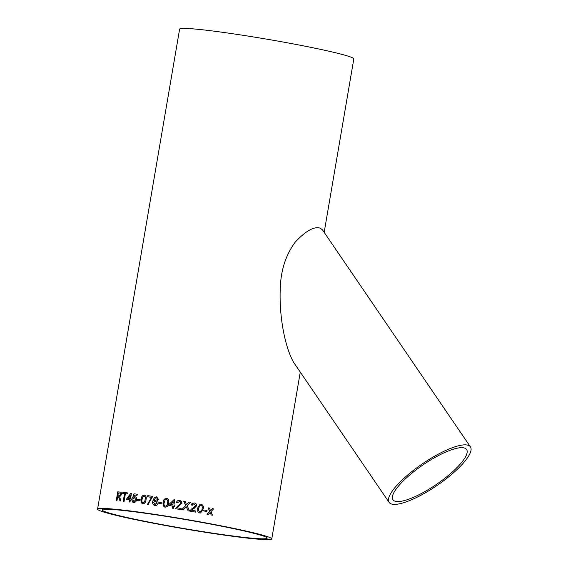 <?xml version="1.0" encoding="UTF-8"?>
<svg xmlns="http://www.w3.org/2000/svg" width="568" height="568" viewBox="0 0 568 568"><rect width="100%" height="100%" fill="white"/><g stroke="black" fill="none" stroke-linecap="round" stroke-linejoin="round"><path stroke-width="0.85" d="M158.99 502.439A88.367 4.8 9.7 0 1 159.523 502.524A88.367 4.8 9.7 0 1 162.079 502.914L161.908 503.915A88.367 4.8 9.7 0 0 159.352 503.525A88.367 4.8 9.7 0 0 158.82 503.44L159.019 502.453A88.281 4.792 9.7 0 1 162.079 502.914M97.561 509.148A88.367 4.8 9.7 0 1 157.428 514.771A88.367 4.8 9.7 0 1 271.767 538.925A88.367 4.8 9.7 0 1 183.854 528.765A88.367 4.8 9.7 0 1 97.561 509.148L179.616 29.131A88.367 4.8 9.7 0 1 239.476 34.755A88.367 4.8 9.7 0 1 353.814 58.909L324.172 232.347M203.891 509.936A88.367 4.8 9.7 0 1 207.05 510.511L206.88 511.512A88.367 4.8 9.7 0 0 203.72 510.937L203.891 509.936A88.281 4.792 9.7 0 1 207.029 510.511L206.858 511.512M200.071 504.164L201.129 504.157C203.152 505.044 203.813 506.677 203.138 509.056L200.582 512.975L199.638 512.954L197.863 511.775L197.629 508.069L200.071 504.157L201.129 504.157C203.138 505.044 203.798 506.677 203.124 509.056L200.575 512.975M191.196 509.248L192.68 508.268L191.196 509.24L190.01 511.143A88.367 4.8 9.7 0 1 195.683 512.137L195.868 511.022L195.669 512.13M192.871 504.199L192.275 505.229L192.871 504.199L194.192 503.958L195.534 505.641L193.326 507.877M192.282 505.229L191.189 504.931L191.998 503.504L194.391 502.964C195.981 503.284 196.734 504.235 196.642 505.825L191.629 510.277A88.367 4.8 9.7 0 1 195.868 511.022A88.281 4.792 9.7 0 0 191.622 510.284L191.622 510.284M184.799 503.631L183.627 501.118A88.281 4.792 9.7 0 1 185.111 501.374L186.56 504.732L189.158 502.055A88.367 4.8 9.7 0 1 190.656 502.311L187.199 505.868L189.613 511.079A88.367 4.8 9.7 0 0 188.136 510.824L186.276 506.812L183.194 509.979A88.367 4.8 9.7 0 0 181.703 509.73L185.715 505.598L183.627 501.118A88.367 4.8 9.7 0 1 185.104 501.366L185.161 501.48M186.567 504.654L189.158 502.055M175.327 508.68L177.99 505.776L175.32 508.672A88.367 4.8 9.7 0 1 180.979 509.61L181.171 508.495A88.367 4.8 9.7 0 0 176.932 507.792L176.939 507.799A88.281 4.792 9.7 0 1 181.171 508.502M180.347 501.828L180.837 503.134L177.99 505.776L180.83 503.127L180.361 501.842L179.488 501.459L177.585 502.751L176.492 502.453C176.982 500.884 178.047 500.216 179.687 500.465L181.242 501.168L181.945 503.305L176.932 507.792M168.873 505.463L169.065 504.356L168.859 505.456A88.367 4.8 9.7 0 1 172.587 506.052L172.225 508.168A88.367 4.8 9.7 0 1 173.325 508.353L173.687 506.237A88.367 4.8 9.7 0 1 174.795 506.415L174.987 505.3A88.367 4.8 9.7 0 0 173.879 505.122L173.879 505.122A88.281 4.792 9.7 0 1 174.987 505.307M174.795 499.783A88.281 4.792 9.7 0 0 174.035 499.655L169.065 504.356L174.021 499.648A88.367 4.8 9.7 0 1 174.795 499.776L173.879 505.122M163.371 506.024L165.125 507.16L163.371 506.024L163.165 502.339C163.335 499.854 164.479 498.526 166.609 498.356L167.226 498.519L166.609 498.356C168.589 499.194 169.243 500.798 168.575 503.184C168.419 505.655 167.262 506.975 165.111 507.153L164.5 506.997M156.122 499.847L156.093 499.833C157.599 500.259 158.245 501.324 158.032 503.014C157.641 504.796 156.612 505.655 154.936 505.598C152.948 504.924 152.245 503.39 152.827 501.004L154.319 497.497L156.562 496.822L158.536 499.4L157.471 499.357L157.244 498.406L156.321 497.809L155.391 497.937L153.935 500.685L156.491 499.925L153.935 500.685M154.936 505.598L154.489 505.499M156.59 496.83L154.354 497.511L152.856 501.011C152.281 503.404 152.984 504.931 154.965 505.612M147.467 504.398A88.367 4.8 9.7 0 1 148.468 504.54L149.221 502.226L152.778 496.375A88.367 4.8 9.7 0 0 147.737 495.651L147.552 496.766A88.367 4.8 9.7 0 1 151.564 497.341L147.467 504.398M142.824 503.859L141.297 502.794L141.183 499.13C141.375 496.652 142.426 495.296 144.329 495.062L144.677 495.133L144.329 495.062C146.097 495.829 146.658 497.412 146.019 499.805C145.834 502.261 144.769 503.617 142.824 503.859L142.511 503.795M137.506 499.378A88.367 4.8 9.7 0 1 140.204 499.741L140.033 500.742A88.367 4.8 9.7 0 0 137.335 500.38L137.548 499.393A88.281 4.792 9.7 0 1 140.204 499.741M133.75 497.206L135.085 496.787C136.37 497.156 136.895 498.179 136.675 499.868L135.78 501.828L133.821 502.652C132.578 502.417 132.003 501.516 132.103 499.932L132.997 499.932L133.991 501.65L135.752 499.812L134.666 497.753L133.352 498.385L132.493 498.164L133.956 493.798A88.367 4.8 9.7 0 1 137.264 494.224L137.073 495.339A88.367 4.8 9.7 0 0 134.481 494.998L133.75 497.206L135.347 496.837M133.849 501.622L135.802 499.826L134.715 497.767M130.342 499.939A88.367 4.8 9.7 0 1 131.194 500.046L131.386 498.931A88.367 4.8 9.7 0 0 130.534 498.825L131.442 493.478A88.367 4.8 9.7 0 0 130.846 493.407L126.87 498.385L126.678 499.499A88.367 4.8 9.7 0 1 129.49 499.84L129.128 501.956A88.367 4.8 9.7 0 1 129.98 502.055L130.342 499.939M125.4 493.677A88.367 4.8 9.7 0 1 127.388 493.904L127.559 492.903A88.367 4.8 9.7 0 0 122.823 492.364L122.652 493.372A88.367 4.8 9.7 0 1 124.548 493.578L123.235 501.26A88.367 4.8 9.7 0 1 124.087 501.359L125.4 493.677M116.319 500.543L117.739 491.845L116.255 500.536A88.367 4.8 9.7 0 1 116.994 500.607L117.661 496.709A88.367 4.8 9.7 0 1 118.435 496.78L118.804 496.858L118.435 496.78M117.739 491.845A88.367 4.8 9.7 0 1 120.061 492.073L120.402 492.129M117.803 491.86A88.281 4.792 9.7 0 1 120.125 492.087L120.061 492.073C121.204 492.065 121.694 492.91 121.538 494.614L119.642 496.794L120.92 501.004A88.367 4.8 9.7 0 0 119.997 500.912L118.499 496.794L119.614 499.002M210.309 512.876L210.146 512.492L208.279 514.409A88.367 4.8 9.7 0 0 206.979 514.175L209.684 511.399L208.172 507.849A88.367 4.8 9.7 0 1 209.471 508.083L210.515 510.547L212.368 508.623A88.367 4.8 9.7 0 1 213.646 508.864L210.969 511.633L212.453 515.19A88.367 4.8 9.7 0 0 211.182 514.956L210.309 512.876M389.08 502.353L293.564 362.256C284.277 345.685 278.675 313.245 280.407 285.704C281.259 268.941 286.194 254.429 295.204 242.167C305.641 230.97 313.955 226.284 320.132 228.116L322.475 229.855L470.439 446.888A49.231 13.064 145.7 0 0 468.209 445.312A49.231 13.064 145.7 0 0 418.438 466.605A49.231 13.064 145.7 0 0 389.08 502.353A49.231 13.064 145.7 0 0 437.119 485.42A49.231 13.064 145.7 0 0 470.439 446.888M158.862 515.254A83.723 4.544 9.7 0 1 267.187 538.144A83.723 4.544 9.7 0 1 183.897 528.517A83.723 4.544 9.7 0 1 102.141 509.929A83.723 4.544 9.7 0 1 158.862 515.254M394.93 501.168A44.588 11.836 145.7 0 0 395.74 501.381A44.588 11.836 145.7 0 0 441.002 481.167A44.588 11.836 145.7 0 0 466.598 449.501A44.588 11.836 145.7 0 0 423.089 464.844A44.588 11.836 145.7 0 0 392.914 499.741A44.588 11.836 145.7 0 0 394.93 501.168M208.257 514.416L210.146 512.492M212.368 508.63A88.281 4.792 9.7 0 1 213.618 508.864L210.969 511.633M210.948 511.64L212.432 515.19M208.179 507.849A88.281 4.792 9.7 0 1 209.45 508.083L210.515 510.547M120.061 500.926L119.678 499.016M120.792 494.572L119.912 493.081A88.367 4.8 9.7 0 0 118.307 492.917L117.895 495.722A88.281 4.792 9.7 0 1 119.337 495.864L120.792 494.572L119.976 493.095M119.337 495.864L120.736 494.558M117.832 495.708A88.367 4.8 9.7 0 1 119.273 495.85M122.716 493.372L122.823 492.364M122.887 492.378A88.281 4.792 9.7 0 1 127.559 492.91M123.291 501.267L124.548 493.578M131.386 498.938A88.281 4.792 9.7 0 0 130.583 498.839L130.534 498.825M126.735 499.506L126.927 498.399L130.846 493.407M130.903 493.422A88.281 4.792 9.7 0 1 131.442 493.485M129.184 501.956L129.49 499.84M127.878 498.505L127.935 498.519A88.281 4.792 9.7 0 1 129.738 498.732L130.214 495.594L127.878 498.505A88.367 4.8 9.7 0 1 129.681 498.725L130.214 495.594M133.402 498.399L132.543 498.171L134.005 493.805A88.281 4.792 9.7 0 1 137.264 494.231M133.87 502.666C132.628 502.431 132.06 501.523 132.152 499.946L133.047 499.946M137.378 500.387L137.548 499.393M142.866 503.866L141.34 502.801L141.226 499.144C141.411 496.673 142.454 495.317 144.371 495.069M142.88 502.829L143.037 502.865C144.336 502.502 145.017 501.438 145.074 499.67C145.607 497.973 145.309 496.773 144.187 496.07M144.35 496.105L143.044 496.517L142.135 499.258C141.602 500.962 141.893 502.155 142.994 502.857C144.293 502.488 144.975 501.423 145.039 499.662C145.564 497.959 145.273 496.759 144.144 496.063M147.588 496.773L147.737 495.651M147.779 495.665A88.281 4.792 9.7 0 1 152.778 496.382M147.502 504.405L151.564 497.341M157.499 499.364L157.272 498.42L156.349 497.824M154.766 504.526L157.002 502.9L155.667 500.806M155.966 500.87L153.651 502.339L155.028 504.583L156.974 502.893L155.639 500.791M158.848 503.447L159.019 502.453M163.392 506.031L163.186 502.346C163.35 499.868 164.493 498.541 166.63 498.363M167.503 503.021L167.489 503.014C168.043 501.317 167.695 500.096 166.431 499.357L165.203 499.776L164.237 502.502C163.683 504.192 164.031 505.406 165.281 506.152L165.302 506.159C166.736 505.839 167.468 504.789 167.503 503.021C168.064 501.324 167.709 500.11 166.445 499.364M165.281 506.152C166.715 505.832 167.453 504.782 167.489 503.014M172.601 506.06L172.239 508.175M170.414 504.569L170.4 504.561A88.367 4.8 9.7 0 1 172.778 504.945L173.311 501.814L170.4 504.561A88.281 4.792 9.7 0 1 172.793 504.952L173.311 501.814M176.506 502.46C176.989 500.891 178.054 500.223 179.694 500.465L181.249 501.168M187.199 505.868L189.613 511.079M189.158 502.062A88.281 4.792 9.7 0 1 190.649 502.318M185.111 501.374L186.56 504.732M185.715 505.605L181.703 509.737M192.68 508.268L193.056 508.048M191.991 503.504L194.384 502.964C195.974 503.284 196.727 504.242 196.634 505.832L193.624 508.971M200.944 505.158L199.702 505.548L198.729 508.261C198.161 509.943 198.523 511.179 199.801 511.953L199.808 511.953C201.271 511.661 202.016 510.632 202.045 508.85C202.606 507.167 202.244 505.932 200.958 505.158L200.44 505.158M199.702 505.548L198.736 508.261C198.175 509.943 198.53 511.172 199.808 511.953M200.958 505.158L199.716 505.548M271.767 538.925L300.28 372.111"/></g></svg>
